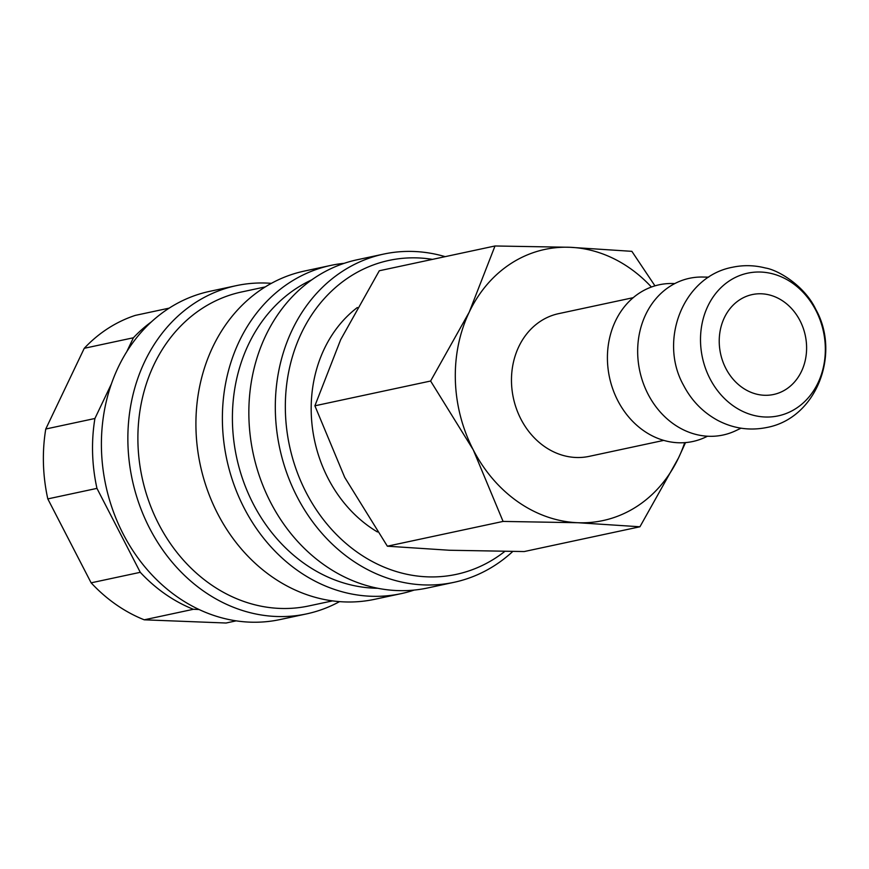 <?xml version="1.0" encoding="UTF-8"?>
<svg xmlns="http://www.w3.org/2000/svg" width="869" height="869" viewBox="0 0 869 869"><rect width="100%" height="100%" fill="white"/><g stroke="black" fill="none" stroke-linecap="round" stroke-linejoin="round"><path stroke-width="1.3" d="M445.167 256.659A167.836 142.342 77.9 0 0 383.729 254.074A167.836 142.342 77.9 0 0 342.907 271.019A167.836 142.342 77.9 0 0 286.781 473.008A167.836 142.342 77.9 0 0 454.02 582.317A167.836 142.342 77.9 0 0 494.841 565.382A167.836 142.342 77.9 0 0 512.721 551.511M432.458 259.375A160.548 136.161 77.9 0 0 349.99 276.603A160.548 136.161 77.9 0 0 306.138 492.473A160.548 136.161 77.9 0 0 495.319 558.17A160.548 136.161 77.9 0 0 504.726 551.467M383.729 254.074L357.268 259.744A167.836 142.342 77.9 0 0 316.446 276.679A167.836 142.342 77.9 0 0 260.32 478.678A167.836 142.342 77.9 0 0 427.548 587.987L454.02 582.317M311.721 279.872A160.548 136.161 77.9 0 0 297.057 287.943A160.548 136.161 77.9 0 0 238.866 466.707A160.548 136.161 77.9 0 0 377.754 588.27M344.189 263.318A167.836 142.342 77.9 0 0 330.796 265.414A167.836 142.342 77.9 0 0 289.974 282.349A167.836 142.342 77.9 0 0 233.859 484.337A167.836 142.342 77.9 0 0 401.087 593.657A167.836 142.342 77.9 0 0 414.155 590.073M330.796 265.414L304.335 271.074A167.836 142.342 77.9 0 0 263.513 288.019A167.836 142.342 77.9 0 0 207.387 490.007A167.836 142.342 77.9 0 0 374.626 599.317L401.087 593.657M265.262 286.911L241.593 291.973A160.548 136.161 77.9 0 0 202.542 308.18A160.548 136.161 77.9 0 0 148.86 501.391A160.548 136.161 77.9 0 0 308.821 605.943L332.501 600.881M271.378 283.348A167.836 142.342 77.9 0 0 236.281 285.651A167.836 142.342 77.9 0 0 195.46 302.586A167.836 142.342 77.9 0 0 139.333 504.574A167.836 142.342 77.9 0 0 306.572 613.894A167.836 142.342 77.9 0 0 339.529 601.63M236.281 285.651L209.82 291.321A167.836 142.342 77.9 0 0 168.999 308.256A167.836 142.342 77.9 0 0 112.872 510.244A167.836 142.342 77.9 0 0 280.1 619.554L306.572 613.894M236.14 620.857L226.049 623.019L144.243 619.814L193.385 609.288L199.044 609.506M169.183 308.137L135.325 315.382A160.548 136.161 77.9 0 0 108.028 328.417A160.548 136.161 77.9 0 0 84.26 348.295L133.402 337.769L126.765 351.684M151.456 321.812A160.548 136.161 77.9 0 0 133.402 337.769M377.461 531.969A130.328 110.537 -102.1 0 1 311.786 422.117A130.328 110.537 -102.1 0 1 357.355 307.517M654.965 285.858L631.861 251.337L569.847 247.285L495.004 245.981L469.227 312.134L430.611 381.024L473.257 449.849A138.649 117.587 77.9 0 0 577.918 522.725A138.649 117.587 77.9 0 0 636.64 506.594A138.649 117.587 77.9 0 0 678.548 457.876A138.649 117.587 77.9 0 0 684.707 442.647M651.392 287.031A138.649 117.587 77.9 0 0 569.847 247.285A138.649 117.587 77.9 0 0 511.124 263.426A138.649 117.587 77.9 0 0 469.227 312.134A138.649 117.587 77.9 0 0 473.257 449.849L503.075 521.422L577.918 522.725L639.932 526.777L678.548 457.876L685.522 442.593M639.932 526.777L524.213 551.554L449.371 550.251L387.357 546.199L344.711 477.374L314.893 405.801L340.681 339.66L379.297 270.759L495.004 245.981M729.895 280.535A72.974 61.895 77.9 0 0 709.962 378.656A72.974 61.895 77.9 0 0 795.95 408.517A72.974 61.895 77.9 0 0 815.882 310.396A72.974 61.895 77.9 0 0 729.895 280.535M708.702 277.157L702.815 277.037A80.144 67.967 77.9 0 0 669.934 286.39A80.144 67.967 77.9 0 0 646.101 390.148A80.144 67.967 77.9 0 0 735.728 430.709L741.04 428.189M674.822 283.566L672.573 283.511A80.144 67.967 77.9 0 0 639.693 292.875A80.144 67.967 77.9 0 0 615.849 396.622A80.144 67.967 77.9 0 0 705.476 437.194L707.507 436.227M663.764 440.387L589.16 456.366A72.974 61.895 -102.1 0 1 516.458 408.832A72.974 61.895 -102.1 0 1 540.855 321.019A72.974 61.895 -102.1 0 1 558.604 313.655L633.208 297.676M786.043 389.323A51.086 43.32 -102.1 0 1 773.616 394.483A51.086 43.32 -102.1 0 1 722.715 361.211A51.086 43.32 -102.1 0 1 739.801 299.74A51.086 43.32 -102.1 0 1 752.228 294.58A51.086 43.32 -102.1 0 1 803.119 327.852A51.086 43.32 -102.1 0 1 786.043 389.323M387.357 546.199L503.075 521.422M314.893 405.801L430.611 381.024M47.806 498.904L96.959 488.378L140.278 572.313L91.126 582.827L47.806 498.904A160.548 136.161 77.9 0 1 45.764 429.014L84.26 348.295M111.406 383.902L94.917 418.489L45.764 429.014M91.126 582.827A160.548 136.161 77.9 0 0 144.243 619.814M94.917 418.489A160.548 136.161 77.9 0 0 96.959 488.378M140.278 572.313A160.548 136.161 77.9 0 0 193.385 609.288M766.838 427.483C749.773 430.915 733.447 428.569 717.848 420.444C702.978 412.362 691.55 400.652 683.566 385.315C658.517 340.909 682.719 276.494 732.534 267.239C743.495 264.936 754.422 265.186 765.328 267.978C778.45 269.987 804.9 286.107 815.806 309.407C840.855 353.813 816.664 418.228 766.838 427.483"/></g></svg>
